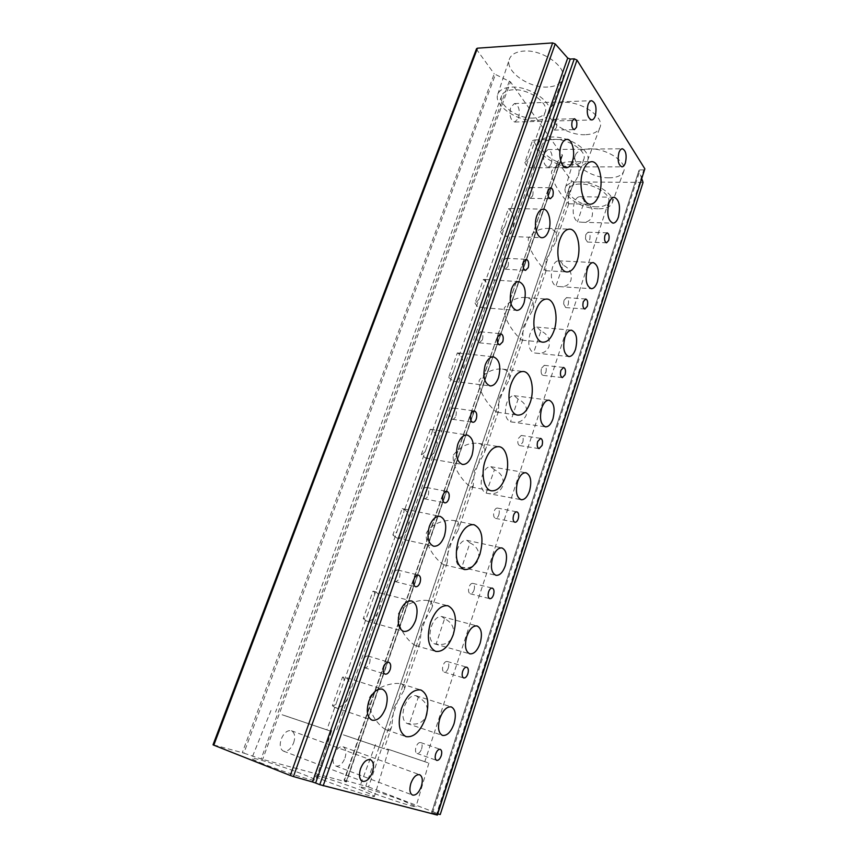 <?xml version="1.0" encoding="UTF-8"?>
<svg xmlns="http://www.w3.org/2000/svg" width="858" height="858" viewBox="0 0 858 858"><rect width="100%" height="100%" fill="white"/><g stroke="black" fill="none" stroke-linecap="round" stroke-linejoin="round"><path stroke-width="0.64" stroke-dasharray="4.29 3.22" d="M584.287 201.394C583.161 198.391 581.649 196.825 579.74 196.707C577.498 196.814 575.686 198.799 574.292 202.66C572.125 211.765 573.176 218.157 577.455 221.836L582.024 222.254C587.087 222.576 590.454 220.603 592.106 216.334C593.564 209.513 590.958 204.526 584.287 201.394L577.455 221.836M532.561 140.519L534.909 139.897L535.07 140.766L530.405 153.968C529.107 157.99 527.241 160.8 524.817 162.377L532.561 140.519C537.44 145.034 538.706 152.07 536.336 161.615C534.866 165.562 532.893 167.6 530.394 167.75L566.537 167.728M562.966 265.101C561.872 262.398 560.403 260.971 558.569 260.8C556.07 260.853 554.043 263.02 552.488 267.288C550.268 276.619 551.394 282.936 555.898 286.229L559.33 286.593C565.09 287.226 568.94 285.146 570.892 280.373C572.393 273.38 569.744 268.286 562.966 265.101L555.898 286.229M508.408 208.741L510.403 208.43L510.714 209.663L505.877 223.37C504.601 227.338 502.767 230.019 500.375 231.413L508.408 208.741C513.556 212.827 514.907 219.777 512.462 229.59C510.81 233.987 508.579 236.229 505.759 236.304L542.084 237.709M540.915 330.974L536.733 327.091C533.933 327.08 531.67 329.429 529.933 334.159C527.638 343.736 528.86 349.967 533.59 352.842L535.628 353.088C542.181 354.15 546.61 351.984 548.948 346.589C550.482 339.436 547.801 334.234 540.915 330.974L533.59 352.842M483.344 279.504L484.867 279.44L485.446 281.177L480.416 295.399C479.161 299.303 477.359 301.855 475.01 303.035L483.344 279.504C488.781 283.14 490.229 289.993 487.709 300.075C485.843 304.998 483.311 307.454 480.115 307.443L516.623 310.381M518.093 399.152L514.167 395.688C511.057 395.581 508.537 398.155 506.574 403.399C504.214 413.234 505.534 419.358 510.51 421.782L510.778 421.825C518.243 423.466 523.391 421.235 526.233 415.133C527.809 407.807 525.096 402.477 518.093 399.152L510.51 421.782M457.325 352.96L458.183 353.013C459.523 353.003 459.856 353.807 459.191 355.426L453.979 370.206C452.745 374.045 450.976 376.447 448.67 377.402L457.325 352.96C463.063 356.102 464.628 362.848 462.033 373.219C459.899 378.732 457.035 381.435 453.432 381.306L490.09 385.907M418.243 697.404L415.894 695.656C411.314 695.023 407.443 698.702 404.268 706.724C401.844 715.486 402.767 721.063 407.035 723.476L409.481 723.573C417.653 725.364 423.444 722.5 426.855 715.004C428.625 706.906 425.75 701.04 418.243 697.404L409.481 723.573M342.546 677.069C344.305 678.067 344.551 680.18 343.275 683.397L337.14 700.739C336.068 704.193 334.481 705.855 332.4 705.716L342.546 677.069L345.206 677.252L382.325 689.146M332.4 705.716L334.963 707.507C340.551 708.386 345.173 704.418 348.82 695.602C351.544 686.11 350.332 679.997 345.206 677.252M444.573 618.736L441.773 616.548C437.58 616.076 434.084 619.433 431.274 626.64C428.861 635.692 429.901 641.419 434.405 643.822L436.143 643.94C444.154 645.709 449.796 643.028 453.067 635.885C454.794 628.002 451.962 622.275 444.573 618.736L436.143 643.94M372.973 591.141C374.817 591.795 375.171 593.543 374.024 596.385L368.146 613.03C367.02 616.602 365.39 618.468 363.234 618.639L372.973 591.141L411.754 600.997M363.234 618.639L366.452 620.967C371.514 621.61 375.643 618.017 378.818 610.177C381.542 600.31 380.169 594.015 374.699 591.301M469.969 542.899L466.741 540.283C462.934 539.95 459.781 543.017 457.293 549.495C454.89 558.848 456.048 564.714 460.767 567.095L461.829 567.192C469.691 568.961 475.193 566.441 478.335 559.641C480.008 551.951 477.22 546.364 469.969 542.899L461.829 567.192M402.209 508.601C404.118 508.955 404.568 510.371 403.55 512.859L397.908 528.839C396.739 532.507 395.055 534.566 392.846 535.017L402.209 508.601L440.047 516.355M392.846 535.017L396.653 537.891C401.201 538.331 404.869 535.07 407.647 528.099C410.349 517.857 408.826 511.4 403.056 508.708M589.682 239.639C590.54 235.596 589.993 233.108 588.03 232.186L585.853 234.577L585.499 239.007L587.494 242.053L589.682 239.639M556.392 127.788C557.346 123.166 556.617 120.324 554.204 119.283L552.059 121.557L551.608 125.697C551.973 128.443 552.852 129.901 554.247 130.084L556.392 127.788M568.125 304.944C569.015 300.976 568.479 298.53 566.516 297.619L564.103 300.225L563.663 303.989L565.701 307.561L568.125 304.944M532.646 195.86C533.622 191.323 532.893 188.546 530.469 187.505L528.056 190.004C527.08 194.552 527.799 197.34 530.212 198.37L532.646 195.86M545.827 372.501C546.728 368.629 546.214 366.237 544.283 365.326L541.58 368.179L541.098 371.096C541.162 373.616 541.838 375.043 543.114 375.364L545.827 372.501M508 266.473C508.998 262.044 508.29 259.32 505.888 258.29L503.142 261.036C502.144 265.476 502.852 268.2 505.244 269.23L508 266.473M522.747 442.46C523.648 438.685 523.155 436.347 521.267 435.435L518.253 438.545C517.342 442.331 517.824 444.68 519.712 445.581L522.747 442.46M482.421 339.779C483.44 335.467 482.764 332.797 480.383 331.778L477.284 334.792C476.265 339.103 476.93 341.784 479.3 342.814L482.421 339.779M421.6 748.937C422.522 745.591 422.19 743.468 420.602 742.556C418.801 742.288 417.267 743.789 416.001 747.039C415.079 750.385 415.411 752.52 416.988 753.431C418.801 753.689 420.334 752.198 421.6 748.937M369.551 663.245C370.602 659.491 370.13 657.078 368.114 656.016C366.087 655.726 364.403 657.217 363.052 660.488C362.001 664.253 362.473 666.666 364.468 667.728C366.516 668.017 368.211 666.527 369.551 663.245M448.305 668.028C449.227 664.564 448.852 662.387 447.168 661.475C445.516 661.271 444.133 662.633 443.007 665.561C442.084 669.015 442.46 671.203 444.133 672.114C445.795 672.318 447.19 670.956 448.305 668.028M399.474 577.477C400.536 573.573 399.989 571.096 397.855 570.044C396.021 569.841 394.53 571.181 393.361 574.088C392.299 577.992 392.835 580.48 394.959 581.531C396.804 581.735 398.316 580.383 399.474 577.477M474.024 590.079C474.946 586.507 474.528 584.277 472.769 583.365C471.256 583.226 470.012 584.459 469.015 587.087C468.093 590.658 468.511 592.899 470.27 593.811C471.782 593.961 473.037 592.717 474.024 590.079M428.217 495.109C429.268 491.055 428.668 488.513 426.437 487.473C424.796 487.344 423.466 488.567 422.447 491.13C421.396 495.184 421.986 497.737 424.217 498.777C425.868 498.916 427.209 497.694 428.217 495.109M568.404 194.015L578.195 175.911C580.802 167.149 577.863 162.441 569.39 161.787C562.022 161.776 556.091 164.94 551.597 171.257C550.45 183.666 568.586 203.528 568.661 203.786L568.79 203.678C568.135 203.089 568.007 199.871 568.404 194.015M546.085 259.706L555.909 241.699C558.376 233.741 555.684 229.322 547.822 228.432C539.864 228.196 533.376 231.531 528.356 238.417C526.962 251.104 544.583 270.238 545.817 270.731L546.085 259.706M522.994 327.713L532.839 309.845C535.145 302.692 532.7 298.573 525.525 297.49C516.977 297.007 509.888 300.514 504.257 308.033C502.67 320.946 519.616 339.36 522.018 340.165L522.747 339.639L522.994 327.713M499.056 398.187L508.923 380.459C511.046 374.12 508.891 370.334 502.456 369.101C493.307 368.329 485.574 372.04 479.257 380.223C477.498 393.339 493.64 411.046 497.19 412.226L498.455 411.347L499.056 398.187M394.015 707.432L403.904 690.551C405.126 687.237 404.139 684.963 400.943 683.74C393.372 682.153 375.665 686.175 369.262 697.972C366.967 711.518 379.193 726.533 386.057 729.75C388.931 730.544 390.819 729.461 391.731 726.49L394.015 707.432M421.782 625.697L431.671 608.558C433.129 604.558 431.864 601.887 427.885 600.568C420.163 599.238 404.257 602.938 398.38 613.856C396.203 627.348 409.438 642.985 415.744 645.645C417.889 646.149 419.294 645.302 419.959 643.135L421.782 625.697M448.498 547.029L458.386 529.665C460.081 524.903 458.526 521.857 453.721 520.495C446.01 519.465 431.746 522.897 426.383 532.968C424.335 546.385 438.577 562.676 444.122 564.811L447.125 562.934L448.498 547.029M551.426 163.095C552.96 155.738 551.812 151.233 547.951 149.56L544.326 153.389C542.782 160.757 543.929 165.272 547.769 166.935C549.292 166.849 550.514 165.562 551.426 163.095M518.586 118.168C520.227 110.221 518.854 105.352 514.446 103.561L510.703 107.389C509.051 115.358 510.413 120.238 514.8 122.029L518.586 118.168M344.991 758.022C346.664 752.23 346.021 748.476 343.039 746.771C339.478 746.17 336.454 748.83 333.976 754.75C332.282 760.553 332.915 764.317 335.875 766.033C339.489 766.644 342.524 763.974 344.991 758.022M293.683 742.76C295.517 736.625 294.755 732.614 291.388 730.737C287.366 730.008 283.987 732.775 281.231 739.06C279.386 745.194 280.126 749.206 283.462 751.115C287.548 751.865 290.948 749.077 293.683 742.76M547.779 87.023C529.118 88.481 504.633 71.139 509.341 59.277C511.111 54.504 515.851 51.78 523.552 51.094C542.889 49.131 568.243 67.836 562.483 79.258C560.381 83.966 555.48 86.551 547.779 87.023M535.092 120.528C517.202 121.568 493.393 105.223 497.737 94.412C499.367 90.058 503.861 87.634 511.239 87.141C529.74 85.661 554.375 103.217 549.066 113.621C547.136 117.921 542.471 120.217 535.092 120.528M585.059 134.706C567.406 135.532 545.023 120.442 549.034 109.996C550.718 105.405 555.523 102.874 563.47 102.402C581.713 101.158 604.901 117.374 599.967 127.488C597.962 132.014 592.985 134.427 585.059 134.706M573.369 166.999C556.434 167.471 534.706 153.239 538.406 143.726C539.939 139.543 544.519 137.301 552.134 137.001C569.594 136.175 592.084 151.405 587.537 160.607C585.692 164.736 580.973 166.87 573.369 166.999M608.998 177.831C592.363 178.174 571.707 164.822 575.16 155.641C576.715 151.351 581.477 149.067 589.425 148.799C606.595 148.134 627.981 162.398 623.712 171.321C621.835 175.568 616.934 177.735 608.998 177.831M598.144 208.816C582.185 208.859 562.151 196.268 565.336 187.902C566.763 183.998 571.289 181.993 578.914 181.885C595.345 181.564 616.065 194.97 612.14 203.089C610.413 206.95 605.748 208.859 598.144 208.816M263.138 763.845C255.523 760.81 251.726 758.976 251.769 758.354C251.533 756.627 284.577 766.988 303.593 774.527C311.604 777.691 315.669 779.622 315.776 780.33C316.699 782.26 282.421 771.567 263.138 763.845M282.089 714.746L331.435 731.424L282.089 714.746M285.049 715.711L326.855 729.836L285.049 715.711M533.344 118.082C518.007 119.005 497.651 104.848 501.694 95.731C503.163 92.149 506.971 90.154 513.116 89.758C528.635 88.546 549.367 103.142 545.227 112.023C543.682 115.776 539.714 117.793 533.344 118.082M326.276 781.198C318.329 778.067 314.35 776.2 314.328 775.589C314.071 774.088 343.543 783.408 361.701 790.518C369.991 793.757 374.217 795.72 374.388 796.406C375.214 798.079 344.68 788.459 326.276 781.198M343.35 734.845L388.535 750.16L343.35 734.845M345.935 735.692L384.223 748.659L345.935 735.692M571.803 164.79C557.303 165.229 538.727 152.917 542.17 144.884C543.575 141.431 547.447 139.586 553.796 139.361C568.457 138.685 587.387 151.351 583.858 159.202C582.378 162.806 578.356 164.672 571.803 164.79M371.761 792.535L359.663 786.99C359.384 785.681 386.025 794.176 403.217 800.836L416.001 806.627C416.741 808.086 389.189 799.334 371.761 792.535M387.269 748.97L428.871 763.084L387.269 748.97M389.564 749.72L424.817 761.679L389.564 749.72M596.728 206.832C583.065 206.885 565.937 196.01 568.918 188.953C570.216 185.725 574.045 184.073 580.416 183.987C594.219 183.741 611.668 194.916 608.622 201.834C607.239 205.191 603.281 206.853 596.728 206.832M494.455 469.744L490.851 466.709C487.408 466.495 484.577 469.305 482.378 475.139C479.987 484.759 481.241 490.765 486.132 493.136L494.455 469.744C501.576 473.133 504.322 478.582 502.713 486.1C499.71 492.567 494.337 494.937 486.604 493.189M421.299 454.676C423.562 453.968 425.289 451.726 426.49 447.962L431.917 432.604C432.818 430.448 432.271 429.332 430.298 429.279L421.299 454.676L425.632 458.065C429.686 458.333 432.936 455.362 435.36 449.163C438.041 438.577 436.379 431.949 430.384 429.29L430.298 429.279M498.82 514.939C499.742 511.261 499.281 508.976 497.447 508.065C496.085 507.968 494.959 509.105 494.079 511.475C493.168 515.154 493.618 517.449 495.441 518.35C496.814 518.447 497.951 517.31 498.82 514.939M455.845 415.937C456.885 411.754 456.241 409.137 453.925 408.108C452.466 408.043 451.287 409.148 450.396 411.432C449.367 415.626 450 418.232 452.316 419.272C453.785 419.337 454.965 418.232 455.845 415.937M453.324 455.158C460.403 446.235 468.811 442.31 478.549 443.393C484.18 444.712 486.036 448.133 484.126 453.678L474.238 471.235L473.273 485.725L471.246 487.054C466.666 485.446 451.405 468.436 453.324 455.158M557.861 161.304L344.433 780.265L557.786 161.443L562.473 155.427L510.51 81.918L494.219 73.842L242.299 752.659L243.854 753.142L495.356 74.71M213.031 744.808L213.653 744.916L476.737 49.646L494.219 73.842M476.737 49.646L476.533 48.724M644.948 169.369L643.8 169.895L436.368 814.639L437.365 815.089M437.73 813.974L431.531 812.708L432.529 813.159L640.111 169.884L643.8 169.895M640.111 169.884L638.974 170.41L431.681 812.719M641.859 178.968L638.995 170.763M344.433 780.265L368.554 786.958L573.83 181.917L643.071 182.411M573.83 181.917L571.567 180.92L365.83 786.046M557.925 162.044L571.567 180.92M368.554 786.958L440.261 814.499M213.653 744.916L242.299 752.659M509.384 81.06L261.111 758.944L243.854 753.142M261.111 758.944L262.645 759.416L510.51 81.918M562.333 154.815L346.106 781.852L262.645 759.416M346.106 781.852L562.398 155.566M344.069 780.222L346.471 781.895L562.473 155.427M432.529 813.159L436.368 814.639M448.67 377.402L453.432 381.306M475.01 303.035C476.34 305.748 478.045 307.218 480.115 307.443M500.375 231.413C501.769 234.513 503.56 236.143 505.759 236.304M524.817 162.377C526.254 165.862 528.11 167.653 530.394 167.75M579.74 196.707L614.21 197.233M534.909 139.897L566.87 139.371M558.569 260.8L593.21 262.569M510.403 208.43L543.264 209.17M536.733 327.091L571.525 330.191M484.867 279.44L518.822 281.617M514.167 395.688L549.12 400.203M458.183 353.013L493.511 356.842M415.894 695.656L451.308 706.917M441.773 616.548L477.091 625.954M466.741 540.283L501.951 547.94M588.03 232.186L607.121 232.84M554.204 119.283L574.334 118.726M566.516 297.619L585.714 298.981M530.469 187.505L550.707 187.72M544.283 365.326L563.567 367.449M505.888 258.29L526.211 259.331M521.267 435.435L540.647 438.363M480.383 331.778L500.793 333.708M420.602 742.556L440.261 749.334M368.114 656.016L388.76 662.269M447.168 661.475L466.763 667.192M397.855 570.044L418.457 575.085M472.769 583.365L492.299 588.095M426.437 487.473L446.986 491.398M569.39 161.787L591.602 161.701M547.822 228.432L569.583 229.15M525.525 297.49L546.846 299.045M502.456 369.101L523.369 371.503M400.943 683.74L420.881 689.993M427.885 600.568L447.908 605.748M453.721 520.495L473.959 524.699M547.951 149.56L622.361 148.756M514.446 103.561L591.602 100.686M343.039 746.771L419.648 774.72M291.388 730.737L370.399 759.705M497.737 94.412L509.341 59.277M538.406 143.726L549.034 109.996M565.336 187.902L575.16 155.641M270.956 710.521L251.769 758.354M501.694 95.731L275.557 712.108M331.703 730.469L314.328 775.589M542.17 144.884L336.014 731.96M375.504 744.572L359.663 786.99M568.918 188.953L379.547 745.977M490.851 466.709L525.943 472.747M430.384 429.29L467.278 435.038M497.447 508.065L516.902 511.861M453.925 408.108L474.41 411.003M478.549 443.393L499.088 446.675M471.246 487.054L491.516 490.819M452.316 419.272L472.779 422.297M495.441 518.35L514.886 522.265M425.632 458.065L462.441 464.446M486.132 493.136L521.16 499.71M608.622 201.834L424.817 761.679M428.871 763.084L416.001 806.627M583.858 159.202L578.195 175.911M568.79 203.678L555.909 241.699M546.171 270.463L532.839 309.845M522.747 339.639L508.923 380.459M498.455 411.347L484.126 453.678M473.273 485.725L458.386 529.665M447.125 562.934L431.671 608.558M419.959 643.135L403.904 690.551M391.731 726.49L384.223 748.659M388.535 750.16L374.388 796.406M545.227 112.023L535.07 140.766M530.405 153.968L510.714 209.663M505.877 223.37L485.446 281.177M480.416 295.399L459.191 355.426M453.979 370.206L431.917 432.604M426.49 447.962L403.55 512.859M397.908 528.839L374.024 596.385M368.146 613.03L343.275 683.397M337.14 700.739L326.855 729.836M331.435 731.424L315.776 780.33M612.14 203.089L623.712 171.321M587.537 160.607L599.967 127.488M549.066 113.621L562.483 79.258M283.462 751.115L362.505 781.295M335.875 766.033L412.537 795.066M514.8 122.029L591.645 119.981M547.769 166.935L621.921 166.86M557.786 161.443L344.047 780.19M431.531 812.708L638.974 170.41M444.122 564.811L464.178 569.519M415.744 645.645L435.682 651.383M386.057 729.75L405.984 736.614M497.19 412.226L517.749 415.1M522.018 340.165L542.932 342.192M545.817 270.731L567.117 271.943M568.661 203.786L590.358 204.204M424.217 498.777L444.755 502.852M470.27 593.811L489.789 598.659M394.959 581.531L415.562 586.722M444.133 672.114L463.728 677.97M364.468 667.728L385.113 674.141M416.988 753.431L436.647 760.37M479.3 342.814L499.678 344.873M519.712 445.581L539.071 448.627M505.244 269.23L525.536 270.399M541.334 369.047L541.098 371.096M543.114 375.364L562.376 377.595M530.212 198.37L550.407 198.702M563.92 300.847L563.663 303.989M565.701 307.561L584.866 309.03M551.597 123.809L551.608 125.697M554.247 130.084L574.334 129.644M585.714 235.071L585.499 239.007M587.494 242.053L606.563 242.814M396.653 537.891L433.59 546.214M460.767 567.095L495.945 575.321M366.452 620.967L403.496 631.381M434.405 643.822L469.734 653.828M334.963 707.507L372.082 720.194M407.035 723.476L442.471 735.403M510.778 421.825L545.441 426.834M535.628 353.088L568.811 356.531M559.33 286.593L591.334 288.685M582.024 222.254L613.041 223.155"/><path stroke-width="1.29" d="M618.425 217.02C620.677 206.274 619.272 199.678 614.21 197.233C612.033 197.34 610.263 199.367 608.88 203.303C606.627 214.103 608.011 220.721 613.041 223.155C615.25 223.059 617.052 221.01 618.425 217.02M572.35 161.476C575.611 152.703 572.254 138.878 566.87 139.371C564.5 139.543 562.591 141.602 561.132 145.56C557.807 154.408 561.25 168.222 566.537 167.728C568.961 167.578 570.892 165.487 572.35 161.476M597.35 281.992C599.635 271.46 598.262 264.983 593.21 262.569C590.787 262.634 588.803 264.843 587.258 269.197C584.963 279.783 586.314 286.282 591.334 288.685C593.811 288.631 595.806 286.4 597.35 281.992M548.659 230.845C551.909 222.04 548.712 208.912 543.264 209.17C540.572 209.277 538.416 211.551 536.776 215.969C533.462 224.839 536.733 237.956 542.084 237.709C544.83 237.623 547.018 235.328 548.659 230.845M575.536 349.238C577.863 338.921 576.522 332.582 571.525 330.191C568.822 330.191 566.602 332.593 564.875 337.419C562.537 347.78 563.856 354.15 568.811 356.531C571.578 356.553 573.82 354.118 575.536 349.238M524.066 302.831C526.673 291.366 524.924 284.288 518.822 281.617C515.787 281.639 513.331 284.127 511.475 289.082C508.858 300.611 510.574 307.7 516.623 310.381C519.734 310.371 522.211 307.861 524.066 302.831M552.949 418.854C555.308 408.794 554.021 402.574 549.12 400.203C546.096 400.118 543.618 402.756 541.677 408.118C539.317 418.211 540.561 424.453 545.441 426.834C548.519 426.93 551.018 424.27 552.949 418.854M498.53 377.595C501.19 366.43 499.517 359.513 493.511 356.842C490.079 356.767 487.301 359.513 485.178 365.079C482.507 376.287 484.148 383.226 490.09 385.907C493.607 386.003 496.417 383.236 498.53 377.595M453.989 723.884C456.392 714.939 455.491 709.287 451.308 706.917C446.846 706.338 443.039 710.145 439.886 718.361C437.462 727.337 438.331 733.011 442.471 735.403C447.029 735.992 450.868 732.153 453.989 723.884M385.746 707.829C388.47 698.101 387.323 691.88 382.325 689.146C376.973 688.352 372.469 692.449 368.79 701.436C366.044 711.175 367.138 717.438 372.082 720.194C377.563 721.01 382.11 716.891 385.746 707.829M480.115 643.35C482.518 634.116 481.51 628.313 477.091 625.954C473.015 625.514 469.583 628.978 466.795 636.368C464.371 645.624 465.347 651.447 469.734 653.828C473.895 654.279 477.359 650.782 480.115 643.35M415.669 620.216C418.393 610.113 417.095 603.7 411.754 600.997C406.917 600.418 402.906 604.107 399.71 612.086C396.964 622.211 398.219 628.646 403.496 631.381C408.451 631.981 412.505 628.26 415.669 620.216M505.287 565.765C507.679 556.241 506.563 550.3 501.951 547.94C498.241 547.64 495.152 550.804 492.685 557.432C490.283 566.988 491.366 572.951 495.945 575.321C499.721 575.643 502.842 572.458 505.287 565.765M444.39 536.1C447.115 525.632 445.667 519.047 440.047 516.355C435.703 515.969 432.142 519.315 429.365 526.383C426.63 536.883 428.035 543.489 433.59 546.214C438.041 546.61 441.634 543.243 444.39 536.1M608.708 240.379C609.577 236.282 609.051 233.773 607.121 232.84L604.976 235.264C604.107 239.371 604.633 241.881 606.563 242.814L608.708 240.379M576.458 127.327C577.413 122.651 576.705 119.788 574.334 118.726L572.222 121.032C571.256 125.718 571.964 128.582 574.334 129.644L576.458 127.327M587.269 306.381C588.148 302.37 587.633 299.903 585.714 298.981L583.322 301.63C582.432 305.641 582.947 308.108 584.866 309.03L587.269 306.381M552.809 196.171C553.785 191.581 553.088 188.771 550.707 187.72L548.316 190.251C547.329 194.841 548.026 197.662 550.407 198.702L552.809 196.171M565.057 374.699C565.958 370.774 565.465 368.361 563.567 367.449L560.896 370.334C559.995 374.26 560.489 376.683 562.376 377.595L565.057 374.699M528.26 267.599C529.257 263.127 528.582 260.371 526.211 259.331L523.498 262.108C522.501 266.602 523.176 269.358 525.536 270.399L528.26 267.599M542.063 445.463C542.975 441.634 542.503 439.275 540.647 438.363L537.666 441.527C536.754 445.345 537.226 447.715 539.071 448.627L542.063 445.463M502.767 341.795C503.785 337.43 503.131 334.738 500.793 333.708L497.726 336.765C496.696 341.13 497.35 343.833 499.678 344.873L502.767 341.795M441.216 755.78C442.138 752.391 441.816 750.246 440.261 749.334C438.492 749.088 436.969 750.611 435.703 753.903C434.781 757.303 435.092 759.448 436.647 760.37C438.438 760.617 439.961 759.083 441.216 755.78M390.154 669.572C391.205 665.754 390.744 663.32 388.76 662.269C386.754 661.99 385.081 663.513 383.751 666.827C382.689 670.645 383.14 673.08 385.113 674.141C387.14 674.42 388.824 672.897 390.154 669.572M467.857 673.798C468.779 670.302 468.414 668.103 466.763 667.192C465.143 666.998 463.77 668.393 462.644 671.353C461.722 674.849 462.087 677.059 463.728 677.97C465.368 678.163 466.741 676.769 467.857 673.798M420.034 582.603C421.096 578.635 420.57 576.136 418.457 575.085C416.656 574.892 415.165 576.265 414.006 579.204C412.945 583.161 413.459 585.671 415.562 586.722C417.385 586.926 418.876 585.553 420.034 582.603M493.511 594.862C494.433 591.259 494.026 588.996 492.299 588.095C490.819 587.955 489.575 589.21 488.588 591.881C487.666 595.495 488.063 597.758 489.789 598.659C491.291 598.798 492.524 597.533 493.511 594.862M448.723 499.109C449.764 495.012 449.184 492.438 446.986 491.398C445.366 491.28 444.047 492.513 443.039 495.12C441.988 499.227 442.556 501.801 444.755 502.852C446.385 502.97 447.704 501.726 448.723 499.109M599.163 194.444C603.882 181.338 599.367 161.1 591.602 161.701C588.062 161.926 585.177 165.122 582.957 171.289C578.11 184.577 582.807 204.794 590.358 204.204C594.004 204.011 596.943 200.761 599.163 194.444M577.016 261.272C581.713 248.134 577.413 228.893 569.583 229.15C565.594 229.29 562.355 232.786 559.866 239.65C555.029 252.96 559.491 272.19 567.117 271.943C571.224 271.847 574.528 268.286 577.016 261.272M554.064 330.512C558.74 317.374 554.697 299.131 546.846 299.045C542.374 299.067 538.727 302.895 535.907 310.553C531.113 323.841 535.285 342.074 542.932 342.192C547.554 342.213 551.265 338.32 554.064 330.512M530.276 402.295C534.899 389.189 531.166 371.964 523.369 371.503C518.339 371.375 514.242 375.579 511.057 384.127C506.295 397.361 510.145 414.607 517.749 415.1C522.94 415.272 527.112 411.003 530.276 402.295M425.675 717.867C429.665 703.249 428.067 693.95 420.881 689.993C413.277 688.931 406.799 695.119 401.458 708.558C397.404 723.219 398.916 732.571 405.984 736.614C413.856 737.719 420.42 731.466 425.675 717.867M453.346 634.373C457.346 619.24 455.534 609.695 447.908 605.748C440.991 604.965 435.188 610.574 430.501 622.576C426.458 637.762 428.185 647.372 435.682 651.383C442.835 652.209 448.723 646.535 453.346 634.373M479.965 554.064C483.955 538.427 481.949 528.635 473.959 524.699C467.707 524.163 462.526 529.257 458.408 539.972C454.375 555.673 456.295 565.529 464.178 569.519C470.634 570.098 475.9 564.939 479.965 554.064M625.407 162.848C626.962 155.201 625.943 150.504 622.361 148.756C620.945 148.863 619.798 150.182 618.908 152.735C617.342 160.414 618.35 165.122 621.921 166.86C623.348 166.763 624.506 165.422 625.407 162.848M595.27 115.959C596.943 107.658 595.72 102.574 591.602 100.686C590.122 100.815 588.931 102.145 588.02 104.665C586.336 112.999 587.548 118.093 591.645 119.981C593.146 119.852 594.347 118.511 595.27 115.959M421.353 786.389C423.037 780.287 422.468 776.393 419.648 774.72C416.248 774.216 413.331 777.091 410.875 783.354C409.18 789.478 409.738 793.371 412.537 795.066C415.98 795.58 418.919 792.685 421.353 786.389M372.436 772.211C374.281 765.733 373.605 761.561 370.399 759.705C366.548 759.073 363.256 762.086 360.532 768.757C358.665 775.246 359.33 779.429 362.505 781.295C366.42 781.938 369.734 778.914 372.436 772.211M529.547 490.99C531.928 481.188 530.727 475.107 525.943 472.747C522.586 472.554 519.819 475.439 517.631 481.402C515.24 491.237 516.419 497.34 521.16 499.71C524.581 499.914 527.38 497.007 529.547 490.99M471.997 455.287C474.689 444.465 473.112 437.709 467.278 435.038C463.406 434.813 460.253 437.848 457.829 444.112C455.126 454.976 456.66 461.754 462.441 464.446C466.398 464.693 469.583 461.636 471.997 455.287M518.232 518.8C519.144 515.079 518.704 512.773 516.902 511.861C515.561 511.776 514.457 512.923 513.577 515.326C512.655 519.047 513.095 521.364 514.886 522.265C516.248 522.361 517.353 521.203 518.232 518.8M476.276 418.908C477.316 414.671 476.694 412.033 474.41 411.003C472.973 410.939 471.803 412.065 470.924 414.371C469.884 418.618 470.495 421.257 472.779 422.297C474.227 422.361 475.396 421.235 476.276 418.908M505.587 476.758C510.156 463.738 506.767 447.501 499.088 446.675C493.468 446.364 488.856 450.986 485.242 460.542C480.544 473.67 484.03 489.939 491.516 490.819C497.318 491.173 502.005 486.486 505.587 476.758M437.065 815.046L644.851 168.822L437.365 815.089L319.777 784.662L574.281 58.827L577.005 60.081L323.176 785.799M644.851 168.822L577.005 60.081M476.533 48.724L477.488 48.187L213.781 745.173L213.031 744.808L476.533 48.724M552.649 42.911L555.223 43.94L293.436 776.554L290.272 775.471L552.649 42.911L477.488 48.187M555.223 43.94L567.717 58.054L570.259 59.073L574.281 58.827M437.73 813.974L440.261 814.499L643.071 182.411L641.859 178.968M570.259 59.073L315.626 783.022L319.777 784.662M315.626 783.022L312.526 781.96L567.717 58.054M293.436 776.554L312.526 781.96M290.272 775.471L213.781 745.173"/></g></svg>
